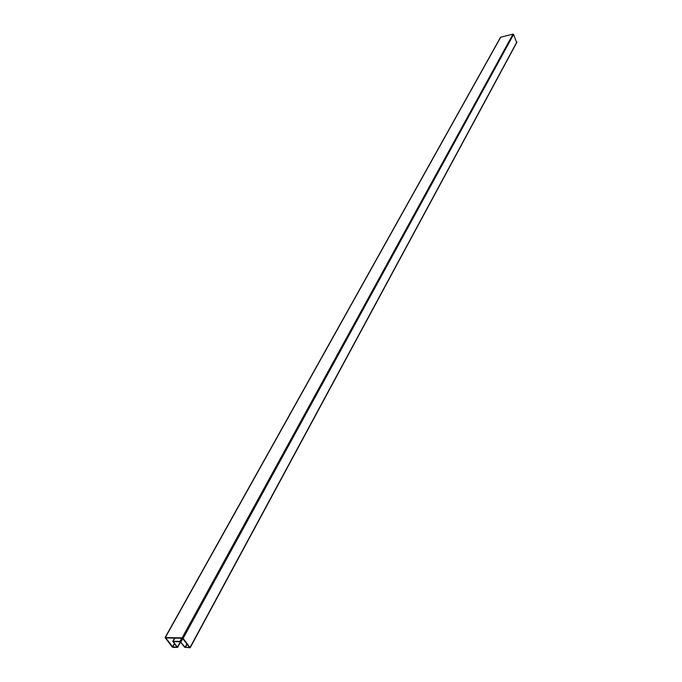 <?xml version="1.0" encoding="UTF-8"?>
<svg xmlns="http://www.w3.org/2000/svg" width="682" height="682" viewBox="0 0 682 682"><rect width="100%" height="100%" fill="white"/><g stroke="black" fill="none" stroke-linecap="round" stroke-linejoin="round"><path stroke-width="1.02" d="M173.399 641.591L180.27 641.771L184.669 647.261L190.167 647.781L183.117 638.395L182.128 637.875L165.078 637.593L172.162 646.903L173.143 647.414L177.593 647.414L173.339 641.711M165.666 637.849L172.853 647.048L177.081 647.133L172.802 641.336L179.98 641.395L185.12 647.278L189.647 647.499L182.418 638.25L165.615 637.968M516.649 42.472L513.614 34.424L512.992 34.117L500.528 37.263L165.078 637.593M190.082 647.423L516.905 41.952M183.117 638.395L513.614 34.424M182.128 637.875L512.992 34.117M165.376 637.474L500.776 37.092M177.508 647.056L180.38 641.796M172.606 646.92L174.413 643.646M172.853 647.048L174.592 643.885M173.1 641.216L174.839 638.071M179.98 641.395L181.71 638.233M180.969 641.907L182.802 638.557M185.12 647.278L186.936 643.927M185.368 647.406L187.124 644.166M190.167 647.781L516.905 42.293M177.593 647.414L180.577 641.975M172.802 641.336L174.609 638.062"/></g></svg>
